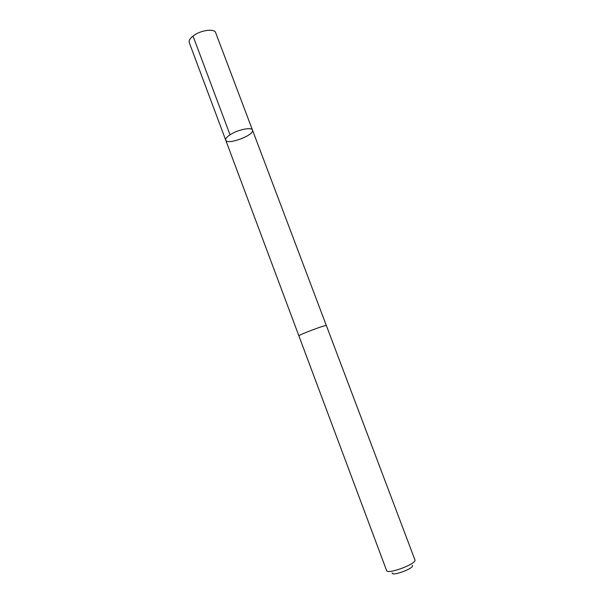 <?xml version="1.0" encoding="UTF-8"?>
<svg xmlns="http://www.w3.org/2000/svg" width="604" height="604" viewBox="0 0 604 604"><rect width="100%" height="100%" fill="white"/><g stroke="black" fill="none" stroke-linecap="round" stroke-linejoin="round"><path stroke-width="0.91" d="M231.581 133.869C239.486 129.256 251.8 127.067 252.472 130.071C254.963 135.024 227.104 145.496 225.715 140.128C225.315 138.482 227.27 136.398 231.581 133.869C239.486 129.256 251.8 127.067 252.472 130.071L215.651 32.661C214.571 28.569 202.106 29.89 194.518 35.009C190.381 37.818 188.629 40.34 189.256 42.582L225.715 140.128C225.315 138.482 227.27 136.398 231.581 133.869M326.379 325.601C326.749 324.265 297.742 335.167 298.904 335.93L386.575 570.486C387.33 574.925 417.266 563.668 414.91 559.832L326.379 325.601M412.245 565.329C415.476 567.903 391.468 576.926 392.2 572.864M230.026 134.813L193.023 36.059M326.356 325.579L252.472 130.071M298.897 335.899L225.715 140.128"/></g></svg>
